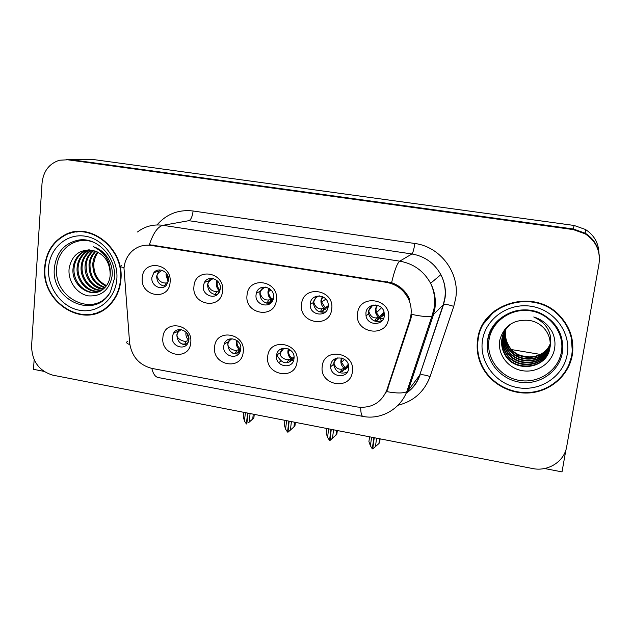 <?xml version="1.0" encoding="UTF-8"?>
<svg xmlns="http://www.w3.org/2000/svg" width="631" height="631" viewBox="0 0 631 631"><rect width="100%" height="100%" fill="white"/><g stroke="black" fill="none" stroke-linecap="round" stroke-linejoin="round"><path stroke-width="0.95" d="M256.076 294.685C254.427 305.57 271.472 309.356 273.373 298.479L273.523 297.564C275.155 287.066 258.97 282.838 256.407 293.036L256.076 294.685M270.502 303.306C263.719 303.527 260.161 300.104 259.822 293.052L260.153 291.419L263.135 287.089M247.044 295.119C244.229 314.325 274.816 319.57 276.386 299.97C279.265 280.487 248.338 275.558 247.044 295.119M276.544 355.545C274.808 366.792 293.044 370.121 293.991 358.668L294.014 358.455C295.482 347.436 277.861 344.163 276.591 355.158L276.544 355.545M267.725 356.46C264.839 375.327 295.434 381.006 297.067 361.737C300.025 342.601 269.09 337.222 267.725 356.46M310.263 303.629L310.207 304.331C309.237 315.61 327.221 317.929 328.183 306.587L328.246 305.089C328.294 294.109 311.067 292.776 310.263 303.629M325.525 311.935C318.379 313.094 314.333 309.963 313.386 302.565L316.446 296.207M301.563 304.134C298.479 323.561 329.903 328.948 331.701 309.127C334.848 289.416 303.077 284.344 301.563 304.134M365.925 312.81L366.019 315.855C367.502 325.919 383.427 325.975 384.334 315.847L384.066 312.053C381.865 302.43 366.698 303.125 365.925 312.81M382.283 320.485C375.642 322.906 371.083 320.714 368.599 313.93L368.504 310.917L370.941 305.846M357.564 313.402C354.212 333.058 386.487 338.595 388.538 318.529C391.977 298.581 359.315 293.376 357.564 313.402M203.292 285.985C201.92 295.458 215.786 300.451 219.462 291.759L220.29 288.785C221.655 279.628 208.514 274.375 204.428 282.396L203.292 285.985M217.096 294.716C210.975 294.33 207.804 290.907 207.583 284.463L208.711 280.913L211.022 278.358M193.962 286.332C191.398 305.325 221.189 310.436 222.538 291.065C225.157 271.803 195.05 267 193.962 286.332M151.874 277.498C150.746 285.898 162.143 291.451 166.742 284.699L168.43 280.227C169.55 272.079 158.744 266.4 153.917 272.568L151.874 277.498M165.204 286.237C159.675 285.409 156.827 282.025 156.669 276.086L158.696 271.212L160.1 269.95M142.259 277.782C139.932 296.562 168.958 301.539 170.086 282.388C172.468 263.34 143.142 258.663 142.259 277.782M172.302 336.875C171.025 345.969 184.323 351.112 187.999 342.893L188.874 339.841C190.144 330.967 177.382 325.651 173.415 333.365L172.302 336.875M186.547 344.912C180.403 344.668 177.169 341.308 176.861 334.824L177.958 331.346L179.37 329.579M162.893 337.624C160.503 356.073 189.537 361.468 190.743 342.625C193.196 323.916 163.847 318.813 162.893 337.624M223.745 346.088C222.238 356.231 237.958 360.624 240.435 350.694L240.75 349.132C242.249 339.249 227.152 334.588 224.226 343.982L223.745 346.088M238.589 353.967C231.822 354.33 228.225 350.978 227.791 343.911L228.272 341.828L230.165 338.855M214.627 346.916C211.992 365.578 241.791 371.107 243.203 352.051C245.901 333.136 215.778 327.899 214.627 346.916M330.739 365.246L330.676 366.721C330.597 377.433 347.728 379.152 348.659 368.457L348.691 366.374C348.091 355.9 331.535 354.93 330.739 365.246M347.231 372.243C339.943 374.593 335.408 371.927 333.61 364.253L335.361 358.645M322.252 366.256C319.097 385.336 350.52 391.165 352.39 371.675C355.608 352.319 323.837 346.798 322.252 366.256M123.991 268.191L129.584 342.625C131.619 356.389 139.049 364.986 151.874 368.401L356.925 406.956C371.43 408.643 381.455 402.862 387 389.603L409.819 320.012C411.917 313.331 411.625 306.674 408.951 300.048C404.447 290.26 396.97 284.36 386.511 282.365L151.148 245.435C143.86 244.449 137.495 246.358 132.053 251.177C127.32 255.658 124.638 261.329 123.991 268.191M544.577 468.517L562.016 471.901L565.897 449.942M599.284 255.713C598.259 246.058 593.582 238.557 585.252 233.21L573.374 228.998L71.145 159.714L66.042 159.619L71.145 159.714L573.374 228.998L585.252 233.21C593.582 238.557 598.259 246.058 599.284 255.713M34.137 359.67L33.506 369.332L43.839 371.336M598.922 252.936C598.527 242.864 594.031 235.047 585.434 229.463L574.076 225.456L91.629 159.296L85.098 159.43M69.276 233.099L68.337 233.651M348.73 367.013L345.772 368.646L348.722 366.745L347.176 366.477M383.632 318.332L380.532 318.458L380.075 317.488M280.046 353.226L282.152 348.509M281.189 360.893L278.665 362.628M272.04 299.607L268.806 299.938C264.57 300.395 261.644 298.092 260.019 293.013C260.524 290.481 262.386 288.501 265.604 287.073M44.651 267.221C40.786 302.722 84.775 329.989 108.587 306.122C115.757 299.346 119.858 290.623 120.876 279.943C124.701 248.298 89.247 220.55 64.338 235.197C52.562 241.902 46 252.581 44.651 267.221M93.625 313.702L97.892 312.802M477.651 339.494C476.302 348.722 477.667 357.588 481.753 366.098C490.397 383.798 510.968 395.006 531.192 392.766C551.407 390.589 568.831 374.948 572.246 355.285C574.439 340.637 570.448 327.647 560.289 316.305C534.828 287.089 481.358 303.101 477.651 339.494M568.902 364.797L572.372 353.778L572.814 350.528M70.23 233.265L72.549 232.192M65.253 235.047L67.738 233.659M137.519 231.971C144.996 226.269 153.467 224.044 162.94 225.322C157.766 226.632 153.246 233.099 149.381 244.718L391.599 282.688C399.936 285.638 405.962 291.214 409.693 299.425M481.989 365.617L481.587 364.805M360.656 407.405C360.79 412.966 361.531 415.971 362.896 416.413C380.635 420.057 400.093 409.369 406.79 391.677L431.983 316.044C428.512 317.093 421.8 316.541 411.846 314.388L410.789 319.089L386.732 391.622C396.489 393.405 403.177 393.421 406.79 391.677L408.186 390.55L419.607 375.327L443.285 304.631L444.839 298.116C445.975 289.937 444.642 282.112 440.848 274.659C434.428 263.135 424.789 256.233 411.925 253.97L188.85 220.684L162.94 225.322L399.762 261.155C413.471 263.608 423.756 270.991 430.618 283.303C434.68 291.277 436.116 299.622 434.925 308.354L433.276 315.295L408.186 390.55M599.008 263.876C600.633 251.138 596.043 241.129 585.221 233.841L573.256 229.597L67.714 159.785L59.559 160.219C49.202 163.516 43.365 171.135 42.048 183.069L31.582 346.072C31.984 361.295 39.075 370.996 52.87 375.177L532.525 468.517C548 471.862 564.382 461.584 566.685 446.709L599.008 263.876M76.256 231.577L72.037 232.768M337.009 358.029L333.846 362.73C335.195 367.558 337.932 369.679 342.065 369.111L340.117 372.274L342.215 371.517L344.155 368.354C340.985 365.436 340.109 361.997 341.537 358.037M342.065 369.111L345.141 367.778L348.257 364.355M340.117 372.274L338.776 372.322M345.772 368.646L345.772 369.774M341.963 358.156L341.568 362.431L345.141 367.778L342.215 371.517M342.807 370.839L348.462 365.057M374.246 437.717L372.724 448.893L378.908 443.585L379.625 442.576L380.138 438.86M376.604 438.174L375.413 446.819M379.578 438.75L378.908 443.585M371.588 437.196L370.413 445.833L372.243 448.799L373.938 437.654M369.569 436.802L368.914 441.629L370.413 445.833M372.408 448.83L372.803 448.286M384.303 313.142L377.464 320.177L374.79 321.1M376.683 320.564L378.703 317.267L376.723 317.827C372.826 318.371 370.145 316.052 368.67 310.87L372.235 305.877L375.674 305.01M373.591 305.057L372.235 305.877M377.007 305.23L375.366 309.119C375.09 312.455 376.202 315.169 378.703 317.267L384.105 312.195M384.421 314.624L380.383 317.543L384.413 314.743M380.698 317.007L384.421 314.585M283.966 348.138L280.235 353.171C279.304 357.43 286.837 360.585 288.809 359.552L286.963 362.691L289.243 361.973L291.08 358.842C288.091 356.065 287.2 352.753 288.399 348.888M288.809 359.552L291.64 358.637L294.022 356.783M286.963 362.691C283.516 363.29 280.196 360.814 276.985 355.245M276.914 354.945L276.788 354.236M294.007 358.574L292.666 359.126L292.421 360.198L293.486 360.743M288.895 349.124L288.525 351.475C288.612 354.338 289.834 356.61 292.2 358.298L290.205 361.5L289.243 361.973M292.666 359.126L294.038 358.211M289.984 361.35L292.579 359.512M293.344 358.865L294.03 358.282M294.046 357.982L293.226 358.479M331.259 429.348L330.005 440.462L336.851 434.215L337.325 430.531M333.562 429.798L332.466 438.371M336.607 430.389L335.992 435.177M328.648 428.843L327.56 437.409L329.54 440.375L330.952 429.293M326.803 428.481L326.203 433.26L327.56 437.409M329.54 440.375L329.91 439.965M224.628 343.769L224.683 342.964M232.011 338.713C229.574 340.196 228.241 341.915 227.996 343.856C227.121 348.067 234.787 351.222 236.901 350.229L235.158 353.344L237.611 352.674L239.354 349.566C236.609 347.026 235.678 343.903 236.546 340.212M236.901 350.229L240.766 348.951M235.158 353.344L232.658 353.131M237.201 340.693L237.098 340.756C236.609 344.187 237.777 346.947 240.6 349.061L238.684 352.224L237.611 352.674M289.148 421.153L288.004 432.172L294.937 426.02L295.371 422.368M291.404 421.595L290.394 430.097M294.511 422.202L293.943 426.95M286.592 420.656L285.591 429.151L287.547 432.085L288.848 421.098M284.912 420.333L284.352 425.073L285.591 429.151M174.022 333.097L174.29 332.143M181.2 329.65C178.676 331.117 177.303 332.821 177.074 334.769C176.246 338.934 184.047 342.097 186.303 341.142L184.654 344.234L187.265 343.603L188.701 340.937M186.303 341.142L188.772 340.559M184.654 344.234L181.483 343.816M248.74 422.454L253.867 417.99L254.269 414.37M247.888 413.124L246.847 424.048M250.097 413.557L249.166 421.981M253.268 414.173L252.747 418.881M248.819 422.47L253.867 417.99M245.38 412.635L244.457 421.058L246.398 423.961L247.589 413.068M243.858 412.343L243.345 417.044L244.457 421.058M322.323 311.517L324.239 308.251L325.288 307.841L323.222 311.154L320.067 312.053M322.378 296.57L320.974 300.214C320.737 303.511 321.826 306.185 324.239 308.251L322.055 308.764C317.985 309.269 315.177 306.95 313.631 301.823C314.041 299.473 315.737 297.54 318.71 296.026L319.412 295.876M325.77 309.379L326.046 308.204L328.104 307.123M322.796 296.751L321.613 299.977L321.644 302.044L325.288 307.841L328.254 305.656M272.229 301.31L270.06 302.509L266.755 303.211M272.426 300.537L273.381 299.252M269.358 302.699L271.172 299.465L273.365 298.518M205.043 281.481L204.767 282.278M217.025 280.535L216.338 283.082C216.165 286.3 217.206 288.911 219.454 290.907L217.734 294.109L214.832 294.582M219.84 290.836L216.914 291.341C212.521 291.759 209.484 289.455 207.796 284.423C208.254 281.939 210.107 279.998 213.349 278.602M155.155 271.417L154.603 272.371M167.838 282.735L166.339 282.956C161.796 283.335 158.649 281.032 156.898 276.055C157.293 273.673 159.091 271.78 162.301 270.391M166.339 282.956L164.32 286.166M530.49 357.122L521.032 355.71M519.36 355.545L515.898 355.269M491.368 329.729L491.51 328.877L491.368 329.729M511.702 349.606L540.325 354.409M109.139 293.88C92.907 317.787 53.272 297.753 56.687 267.883C57.46 248.44 77.014 234.984 94.334 242.58M110.196 274.793C110.007 261.636 103.981 253.449 92.126 250.223C79.522 249.221 71.871 255.224 69.165 268.238C67.533 281.04 76.864 293.991 88.419 295.876C101.536 296.625 109.439 289.968 112.129 275.905C112.618 270.218 111.498 264.752 108.753 259.515C105.038 253.078 99.895 248.811 93.341 246.705C105.361 252.574 110.977 261.936 110.196 274.793C109.826 280.582 107.601 285.275 103.508 288.88C91.716 299.757 70.53 285.669 73.109 267.82C73.945 260.871 77.195 255.587 82.858 251.958L88.166 249.852M45.046 267.284C46.371 252.818 52.854 242.265 64.48 235.615C89.129 221.079 124.252 248.535 120.474 279.88C119.464 290.465 115.394 299.11 108.272 305.814C84.696 329.382 41.212 302.399 45.046 267.284M76.312 232.019L80.697 231.38M106.197 286.08C96.985 281.891 92.536 274.288 92.844 263.277C93.27 259.081 94.847 255.31 97.592 251.974M106.552 285.598C97.702 281.268 93.451 273.759 93.79 263.064L95.423 256.77L98.042 252.195M104.699 287.799C94.066 284.289 88.845 276.41 89.018 264.16C89.563 259.025 91.7 254.656 95.431 251.067M105.085 287.397C94.8 283.698 89.768 275.881 89.981 263.939C90.493 259.033 92.489 254.814 95.967 251.264M103.082 289.227C92.481 288.509 83.797 276.623 85.138 265.052C85.824 258.97 88.553 254.104 93.325 250.452M103.5 288.895C91.866 286.024 86.068 278.003 86.108 264.831C86.762 258.986 89.342 254.238 93.845 250.578M101.362 290.394C89.917 291.057 79.711 278.484 81.186 265.959C82.014 259.12 85.224 253.914 90.817 250.341L91.29 250.073M101.804 290.126C90.548 290.426 80.744 278.019 82.18 265.73C83.008 258.915 86.202 253.725 91.779 250.152L90.817 250.341M99.548 291.317C87.472 293.581 75.531 280.385 77.179 266.881C78.007 259.988 81.241 254.743 86.873 251.146L89.452 249.884M100.013 291.112C88.072 292.95 76.588 279.904 78.189 266.653C79.017 259.767 82.243 254.53 87.867 250.941L89.886 249.915M98.12 291.861C85.729 295.458 72.328 281.844 74.135 267.583C74.963 260.65 78.212 255.374 83.868 251.753L88.364 249.852M96.401 248.196L96.89 248.101M101.851 310.957L97.718 312.4M561.401 351.948C558.285 370.736 538.361 383.908 519.21 380.39C500.012 377.141 485.988 358.313 489.001 339.888C491.73 321.424 511.126 307.652 530.663 310.862C550.248 313.788 564.8 333.215 561.401 351.948M549.924 347.807C550.942 341.016 549.285 334.848 544.955 329.303C540.909 324.476 535.735 321.502 529.433 320.406C514.005 319.073 504.153 325.533 499.878 339.786C496.991 353.833 507.766 368.291 522.294 370.673C536.823 373.244 551.652 363.393 554.428 349.432C555.643 343.217 554.815 337.199 551.944 331.401L548.67 326.629C544.703 321.976 539.726 318.758 533.739 316.975C547.55 323.577 552.945 333.854 549.924 347.807C547.322 369.08 514.273 373.505 504.69 354.259C501.992 349.258 501.069 344.147 501.913 338.926C503.049 332.371 506.527 327.071 512.356 323.033M478.132 339.573C481.816 303.527 534.796 287.72 559.957 316.691C569.982 327.899 573.902 340.74 571.741 355.198C568.365 374.64 551.147 390.116 531.16 392.293C511.157 394.525 490.8 383.459 482.226 365.964C478.156 357.532 476.791 348.738 478.132 339.573M484.324 322.985L494.633 310.894M570.952 334.604L572.293 350.599M550.24 343.974C543.725 361.271 516.513 361.768 508.263 345.591C505.683 340.803 504.792 335.913 505.605 330.896L505.967 329.13M550.24 343.761C543.591 360.861 516.631 361.224 508.436 345.173C505.857 340.401 504.974 335.518 505.778 330.518M550.224 344.849C544.261 362.896 516.048 363.945 507.576 347.263C504.966 342.436 504.074 337.498 504.887 332.45L505.478 329.839M550.232 344.636C544.127 362.494 516.166 363.401 507.75 346.845C505.147 342.026 504.256 337.104 505.068 332.064L505.597 329.658M550.177 345.733C544.821 364.521 515.582 366.177 506.874 348.967C504.248 344.1 503.341 339.123 504.161 334.028L505.013 330.565M550.193 345.512C544.679 364.119 515.701 365.617 507.048 348.541C504.429 343.682 503.522 338.713 504.35 333.633L505.131 330.384M550.09 346.616C545.397 366.138 515.101 368.465 506.157 350.702C503.506 345.788 502.599 340.772 503.428 335.629L504.571 331.322M550.114 346.395C545.247 365.735 515.227 367.889 506.338 350.268C503.696 345.37 502.781 340.354 503.609 335.227L504.682 331.133M549.972 347.507C546.004 367.747 514.628 370.807 505.431 352.469C502.757 347.515 501.842 342.444 502.678 337.262L504.161 332.095M550.003 347.287C545.847 367.345 514.746 370.216 505.612 352.019C502.946 347.082 502.031 342.026 502.86 336.851L504.256 331.898M549.853 348.178C546.478 368.946 514.265 372.598 504.879 353.81C502.189 348.825 501.259 343.721 502.102 338.508L503.861 332.695M505.541 329.627L505.739 328.996M504.761 330.92L504.997 330.305M91.629 159.296L67.714 159.785M574.076 225.456L573.256 229.597M387 389.603L388.073 388.333M409.819 320.012L410.789 319.089M386.511 282.365L387.513 281.702M151.148 245.435L153.183 244.986M156.985 224.944C166.552 213.98 178.597 209.334 193.11 210.991L414.843 243.495C413.944 249.324 412.974 252.818 411.925 253.97L399.762 261.155C397.285 263.001 394.564 270.178 391.599 282.688M414.843 243.495C440.328 246.626 460.086 273.057 455.716 298.297L453.768 306.382L430.066 376.549C424.355 391.741 413.668 401.308 397.995 405.26M121.46 265.651C119.716 266.456 120.576 267.063 124.055 267.481M158.286 377.535L363.054 416.444M157.963 377.472C155.171 376.77 153.128 373.749 151.819 368.394M127.541 341.229C125.932 342.53 126.681 343.627 129.797 344.518M406.175 393.152C412.556 388.696 417.036 382.757 419.607 375.327L443.585 304.457L445.068 297.966C446.101 289.834 444.697 282.065 440.848 274.659L430.618 283.303C434.428 291.475 435.54 300.04 433.947 309.001L431.983 316.044L443.585 304.457C445.391 304.103 448.783 304.749 453.768 306.382M406.104 393.31C412.792 388.799 417.399 382.717 419.93 375.066C421.808 374.404 425.184 374.901 430.066 376.549M193.11 210.991C192.392 216.536 190.972 219.769 188.85 220.684M386.062 392.056L386.519 392.04M376.723 317.827L374.727 321.076M380.556 318.521L381.321 320.958M377.204 320.004L379.61 316.825L376.399 312.779L375.918 308.867L377.362 305.317M225.575 343.264L224.675 343.043M188.795 340.425C186.46 338.184 185.522 335.4 185.979 332.064M186.681 332.821L188.914 338.879M322.055 308.764L320.138 312.037M268.806 299.938L266.992 303.18M256.667 292.295L257.645 292.508M270.21 302.257L272.355 299.086C269.768 297.185 268.546 294.63 268.696 291.419L269.524 288.651M269.043 288.335L267.986 291.538C267.781 294.795 268.838 297.438 271.172 299.465M216.914 291.341L215.195 294.551M217.608 281.095L217.135 282.885C216.969 285.733 217.955 288.115 220.077 290.039M166.3 273.239L165.992 274.84L168.169 281.726M166.931 274.114L168.43 280.251M114.4 278.531L110.472 291.743C95.817 320.398 50.622 300.845 54.376 268.088C56.262 252.597 64.228 243.282 78.276 240.143L85.146 239.993M48.548 267.875C49.699 248.196 66.697 233.162 85.13 236.175C103.587 238.889 118.604 259.278 116.83 279.273C115.331 299.307 97.766 313.686 79.687 310.31C61.586 307.234 47.136 287.507 48.548 267.875M562.331 352.768C559.358 370.413 542.005 383.609 523.722 382.615C505.423 381.779 489.427 367.187 487.503 349.724L487.7 340.33C490.516 316.667 520.741 301.997 542.778 314.419C557.717 323.324 564.232 336.11 562.331 352.768M482.478 340.298C485.633 318.718 508.27 302.549 531.184 306.28C554.144 309.679 571.236 332.482 567.214 354.441C563.53 376.455 540.168 391.804 517.791 387.647C495.351 383.814 478.984 361.823 482.478 340.298M492.953 326.479L492.732 327.331M313.386 302.565L310.207 304.331M368.599 313.93L366.019 315.855M333.61 364.253L330.676 366.721M585.434 229.463L585.221 233.841M228.272 341.828L224.226 343.982M177.958 331.346L173.415 333.365M158.696 271.212L153.917 272.568M208.711 280.913L204.428 282.396M280.093 352.847L276.591 355.158M260.153 291.419L256.407 293.036M482.021 365.554L481.753 366.098M386.235 391.654L386.716 391.654M342.444 371.422L344.423 368.244M336.907 358.1L337.427 357.927M341.765 358.1C341.229 360.53 341.166 361.981 341.568 362.431L344.471 359.362M376.904 320.493L378.963 317.188M381.534 307.754L376.399 312.779C375.2 310.665 375.429 308.149 377.093 305.246M375.358 311.209L375.902 310.689M289.716 361.8L291.64 358.637M288.777 349.069L288.525 351.475L290.323 350.039M238.344 352.413L240.214 349.274M322.772 311.383L324.76 308.102M325.872 299.102L321.644 302.044C321.179 300.671 321.495 298.873 322.591 296.665M320.99 300.135L321.66 299.678M270.06 302.509L271.985 299.252M271.156 290.126L268.696 291.419L269.413 288.572M85.232 240.001L78.276 240.143C96.646 236.436 116.688 257.164 114.424 278.192M87.867 250.941L86.873 251.146M83.868 251.753L82.858 251.958M108.272 305.814L109.242 305.499M542.778 314.419C520.843 301.957 490.192 316.707 487.629 340.369L487.503 349.724L487.826 340.235C490.453 323.04 507.135 309.34 525.339 309.924M559.957 316.691L560.068 316.076M508.436 345.173L508.263 345.591M507.75 346.845L507.576 347.263M507.048 348.541L506.874 348.967M506.338 350.268L506.157 350.702M505.612 352.019L505.431 352.469M504.879 353.81L504.69 354.259"/></g></svg>
